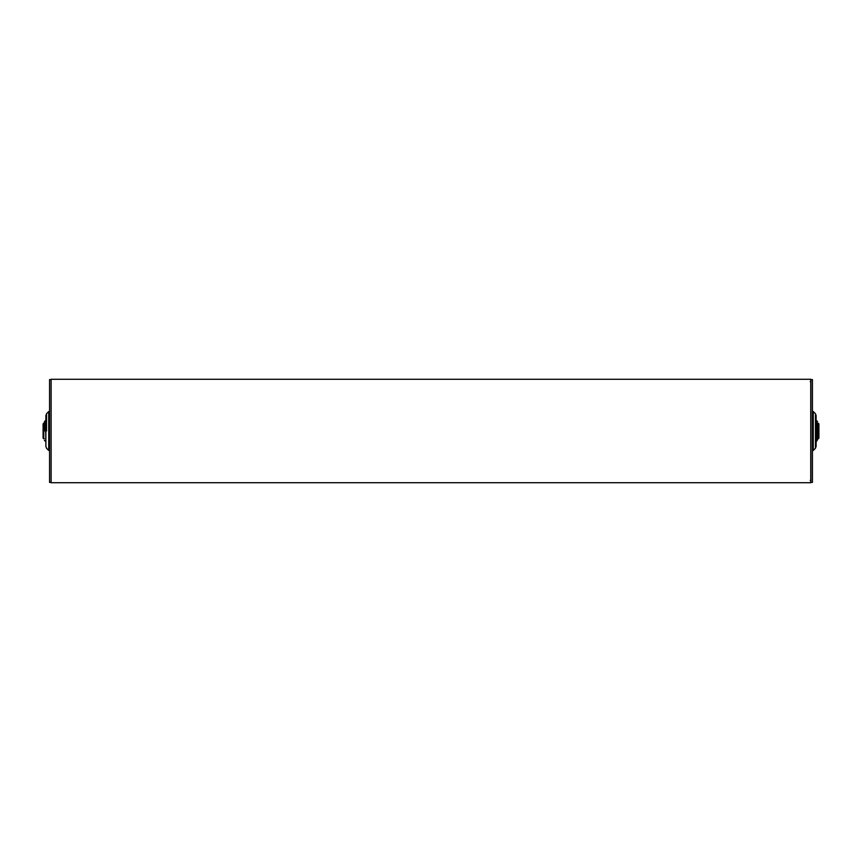 <?xml version="1.0" encoding="UTF-8"?>
<svg xmlns="http://www.w3.org/2000/svg" width="862" height="862" viewBox="0 0 862 862"><rect width="100%" height="100%" fill="white"/><g stroke="black" fill="none" stroke-linecap="round" stroke-linejoin="round"><path stroke-width="1.29" d="M46.526 448.068L45.88 446.516L45.88 415.484L46.526 413.932M46.526 431L46.526 413.738L46.526 431M51.117 379.603L49.565 379.603L49.565 482.397L51.117 482.397M44.393 431L44.393 421.69L44.393 431M43.746 438.758L43.1 438.111L43.1 423.888L43.746 423.242L43.746 438.758L44.393 438.758M818.253 423.242L818.9 423.888L818.9 438.111L818.253 438.758L818.253 423.242L817.607 423.242M815.474 413.932L816.12 415.484L816.12 446.516L815.474 448.068M815.474 415.042L815.474 448.262L813.275 450.46L813.275 411.54L815.474 413.738M812.435 482.397L812.435 379.603L810.883 379.603L810.883 482.397L812.435 482.397M810.883 383.493L810.883 384.754M815.474 415.225L815.474 416.109M817.607 438.898L817.607 423.102M817.607 439.609L816.573 441.344L816.573 420.656L817.607 421.69M810.754 379.28L810.754 482.72L51.117 482.72L51.117 379.28L810.754 379.28M46.526 413.738L48.725 411.54L48.725 450.46L49.565 450.46M44.393 421.69L45.427 420.656L45.88 441.344M48.725 411.54L49.565 411.54M48.725 450.46L46.526 448.262M45.427 441.344L44.393 440.31M44.393 423.242L43.746 423.242M818.253 438.758L817.607 438.758M810.237 480.393L810.883 481.039M813.275 450.46L812.435 450.46M810.237 381.607L810.883 380.961M813.275 411.54L812.435 411.54"/></g></svg>
